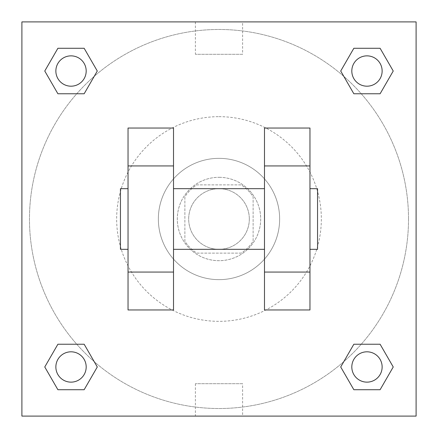 <?xml version="1.0" encoding="UTF-8"?>
<svg xmlns="http://www.w3.org/2000/svg" width="438" height="438" viewBox="0 0 438 438"><rect width="100%" height="100%" fill="white"/><g stroke="black" fill="none" stroke-linecap="round" stroke-linejoin="round"><path stroke-width="0.33" stroke-dasharray="2.19 1.64" d="M249.321 219A30.321 30.321 0 0 0 203.84 192.742A30.321 30.321 0 0 0 203.84 245.258A30.321 30.321 0 0 0 249.321 219A30.321 30.321 0 0 0 203.84 192.742A30.321 30.321 0 0 0 203.84 245.258A30.321 30.321 0 0 0 249.321 219M241.239 253.115L196.761 253.115A40.723 40.723 0 0 1 184.885 241.239L184.885 196.761A40.723 40.723 0 0 1 196.761 184.885L241.239 184.885A40.723 40.723 0 0 1 253.115 196.761L253.115 241.239A40.723 40.723 0 0 1 241.239 253.115L196.761 253.115A40.723 40.723 0 0 1 184.885 241.239L184.885 196.761A40.723 40.723 0 0 1 196.761 184.885L241.239 184.885A40.723 40.723 0 0 1 253.115 196.761L253.115 241.239A40.723 40.723 0 0 1 241.239 253.115M219 177.308A41.692 41.692 0 0 1 255.108 239.849A41.692 41.692 0 0 1 182.892 239.849A41.692 41.692 0 0 1 219 177.308A41.692 41.692 0 0 0 177.308 219A41.692 41.692 0 0 0 219 260.692A41.692 41.692 0 0 0 260.692 219A41.692 41.692 0 0 0 219 177.308M219 158.353A60.647 60.647 0 0 1 271.522 249.321A60.647 60.647 0 0 1 166.478 249.321A60.647 60.647 0 0 1 219 158.353A60.647 60.647 0 0 1 271.522 249.321A60.647 60.647 0 0 1 166.478 249.321A60.647 60.647 0 0 1 219 158.353M219 116.661A102.339 102.339 0 0 1 307.629 270.169A102.339 102.339 0 0 1 130.371 270.169A102.339 102.339 0 0 1 219 116.661A102.339 102.339 0 0 0 116.661 219A102.339 102.339 0 0 0 219 321.339A102.339 102.339 0 0 0 321.339 219A102.339 102.339 0 0 0 219 116.661M76.754 93.765L57.893 93.765L76.754 93.765L57.893 93.765L44.764 71.022L57.893 48.279L84.156 48.279L97.285 71.022L84.156 93.765L97.285 71.022L84.156 93.765L97.285 71.022L84.156 48.279L97.285 71.022M84.156 344.235L97.285 366.978L84.156 344.235L97.285 366.978L84.156 344.235L97.285 366.978L84.156 389.721L57.893 389.721L44.764 366.978L57.893 344.235L76.754 344.235M21.9 416.1L21.9 21.9L416.1 21.9L416.1 416.1L21.9 416.1L21.9 21.9L416.1 21.9L416.1 416.1L21.9 416.1L21.9 21.9L416.1 21.9L416.1 416.1L21.9 416.1M353.844 93.765L340.715 71.022L353.844 93.765L340.715 71.022L353.844 93.765L340.715 71.022L353.844 48.279L380.107 48.279L393.236 71.022L380.107 93.765L361.246 93.765M340.715 366.978L353.844 344.235L340.715 366.978L353.844 344.235L340.715 366.978L353.844 389.721L340.715 366.978L353.844 389.721L340.715 366.978L353.844 389.721L380.107 389.721L353.844 389.721L380.107 389.721L393.236 366.978L380.107 389.721M361.246 344.235L380.107 344.235L361.246 344.235L380.107 344.235L393.236 366.978M239.849 21.9L198.151 21.905L239.849 21.9M408.517 219A189.517 189.517 0 0 0 124.239 54.87A189.517 189.517 0 0 0 124.239 383.13A189.517 189.517 0 0 0 408.517 219A189.517 189.517 0 0 0 124.239 54.87A189.517 189.517 0 0 0 124.239 383.13A189.517 189.517 0 0 0 408.517 219M86.187 366.978A15.16 15.16 0 0 0 63.444 353.844A15.16 15.16 0 0 0 63.444 380.107A15.16 15.16 0 0 0 86.187 366.978A15.16 15.16 0 0 0 63.444 353.844A15.16 15.16 0 0 0 63.444 380.107A15.16 15.16 0 0 0 86.187 366.978A15.16 15.16 0 0 0 63.444 353.844A15.16 15.16 0 0 0 63.444 380.107A15.16 15.16 0 0 0 86.187 366.978A15.16 15.16 0 0 0 63.444 353.844A15.16 15.16 0 0 0 63.444 380.107A15.16 15.16 0 0 0 86.187 366.978A15.16 15.16 0 0 0 63.444 353.844A15.16 15.16 0 0 0 63.444 380.107A15.16 15.16 0 0 0 86.187 366.978M86.187 71.022A15.16 15.16 0 0 0 63.444 57.893A15.16 15.16 0 0 0 63.444 84.156A15.16 15.16 0 0 0 86.187 71.022A15.16 15.16 0 0 0 63.444 57.893A15.16 15.16 0 0 0 63.444 84.156A15.16 15.16 0 0 0 86.187 71.022A15.16 15.16 0 0 0 63.444 57.893A15.16 15.16 0 0 0 63.444 84.156A15.16 15.16 0 0 0 86.187 71.022A15.16 15.16 0 0 0 63.444 57.893A15.16 15.16 0 0 0 63.444 84.156A15.16 15.16 0 0 0 86.187 71.022A15.16 15.16 0 0 0 63.444 57.893A15.16 15.16 0 0 0 63.444 84.156A15.16 15.16 0 0 0 86.187 71.022M382.139 71.022A15.16 15.16 0 0 0 359.395 57.893A15.16 15.16 0 0 0 359.395 84.156A15.16 15.16 0 0 0 382.139 71.022A15.16 15.16 0 0 0 359.395 57.893A15.16 15.16 0 0 0 359.395 84.156A15.16 15.16 0 0 0 382.139 71.022A15.16 15.16 0 0 0 359.395 57.893A15.16 15.16 0 0 0 359.395 84.156A15.16 15.16 0 0 0 382.139 71.022A15.16 15.16 0 0 0 359.395 57.893A15.16 15.16 0 0 0 359.395 84.156A15.16 15.16 0 0 0 382.139 71.022A15.16 15.16 0 0 0 359.395 57.893A15.16 15.16 0 0 0 359.395 84.156A15.16 15.16 0 0 0 382.139 71.022M351.813 366.978A15.16 15.16 0 0 1 374.556 353.844A15.16 15.16 0 0 1 374.556 380.107A15.16 15.16 0 0 1 351.813 366.978A15.16 15.16 0 0 1 374.556 353.844A15.16 15.16 0 0 1 374.556 380.107A15.16 15.16 0 0 1 351.813 366.978M242.603 416.1L195.397 416.1L242.603 416.1L242.603 383.715L195.397 383.715L242.603 383.715M21.9 219L21.9 198.151L21.905 219M416.1 219L416.1 198.151L416.095 219M242.603 21.9L195.397 21.9L242.603 21.9L242.603 54.285L195.397 54.285L242.603 54.285M21.9 239.849L21.905 198.151L21.9 239.849M219 416.1L239.849 416.1L219 416.095M416.1 198.151L416.095 239.849L416.1 198.151M44.764 71.022L57.893 93.765L44.764 71.022L57.893 93.765L44.764 71.022L57.893 48.279L84.156 48.279L57.893 48.279L44.764 71.022L57.893 48.279M97.285 366.978L84.156 389.721L97.285 366.978L84.156 389.721L57.893 389.721L44.764 366.978L57.893 344.235M340.715 71.022L353.844 48.279L340.715 71.022L353.844 48.279L380.107 48.279L393.236 71.022L380.107 93.765M173.514 128.033L173.514 309.967L128.033 309.967L128.033 128.033L173.514 128.033M264.486 128.033L264.486 309.967L309.967 309.967L309.967 128.033L264.486 128.033M173.514 219L173.514 188.679L173.514 219M264.486 219L264.486 249.321L264.486 219M309.967 188.679L309.967 249.321L309.967 188.679M317.55 188.679L317.55 249.321M128.033 219L128.033 188.679L128.033 219M120.45 249.321L120.45 188.679M382.139 366.978A15.16 15.16 0 0 0 359.395 353.844A15.16 15.16 0 0 0 359.395 380.107A15.16 15.16 0 0 0 382.139 366.978A15.16 15.16 0 0 0 359.395 353.844A15.16 15.16 0 0 0 359.395 380.107A15.16 15.16 0 0 0 382.139 366.978A15.16 15.16 0 0 0 359.395 353.844A15.16 15.16 0 0 0 359.395 380.107A15.16 15.16 0 0 0 382.139 366.978M84.156 389.721L57.893 389.721L44.764 366.978M353.844 48.279L380.107 48.279L393.236 71.022M195.397 383.715L195.397 416.1M195.397 21.9L195.397 54.285"/><path stroke-width="0.66" d="M97.285 71.022L84.156 93.765L57.893 93.765L44.764 71.022L57.893 48.279L84.156 48.279L97.285 71.022L84.156 93.765L76.754 93.765M76.754 344.235L84.156 344.235L97.285 366.978L84.156 389.721L57.893 389.721L44.764 366.978L57.893 344.235L84.156 344.235M361.246 93.765L353.844 93.765L340.715 71.022L353.844 48.279L380.107 48.279L393.236 71.022L380.107 93.765L353.844 93.765M340.715 366.978L353.844 344.235L380.107 344.235L393.236 366.978L380.107 389.721L353.844 389.721L340.715 366.978L353.844 344.235L361.246 344.235M21.9 21.9L416.1 21.9L416.1 416.1L21.9 416.1L21.9 21.9M173.514 128.033L173.514 309.967L128.033 309.967L128.033 128.033L173.514 128.033M264.486 309.967L264.486 128.033L309.967 128.033L309.967 309.967L264.486 309.967M309.967 249.321L317.55 249.321L317.55 188.679L309.967 188.679M128.033 188.679L120.45 188.679L120.45 249.321L128.033 249.321M128.033 165.936L173.514 165.936M264.486 165.936L309.967 165.936M128.033 272.064L173.514 272.064M264.486 272.064L309.967 272.064M380.107 389.721L353.844 389.721L380.107 389.721L393.236 366.978M353.844 344.235L380.107 344.235L353.844 344.235M382.139 366.978A15.16 15.16 0 0 0 359.395 353.844A15.16 15.16 0 0 0 359.395 380.107A15.16 15.16 0 0 0 382.139 366.978M44.764 366.978L57.893 344.235M84.156 389.721L57.893 389.721L84.156 389.721L97.285 366.978M86.187 366.978A15.16 15.16 0 0 0 63.444 353.844A15.16 15.16 0 0 0 63.444 380.107A15.16 15.16 0 0 0 86.187 366.978M340.715 71.022L353.844 48.279L380.107 48.279L353.844 48.279M393.236 71.022L380.107 93.765M382.139 71.022A15.16 15.16 0 0 0 359.395 57.893A15.16 15.16 0 0 0 359.395 84.156A15.16 15.16 0 0 0 382.139 71.022M44.764 71.022L57.893 48.279L84.156 48.279L57.893 48.279M84.156 93.765L57.893 93.765L84.156 93.765M86.187 71.022A15.16 15.16 0 0 0 63.444 57.893A15.16 15.16 0 0 0 63.444 84.156A15.16 15.16 0 0 0 86.187 71.022M173.514 249.321L264.486 249.321M173.514 188.679L264.486 188.679"/></g></svg>
